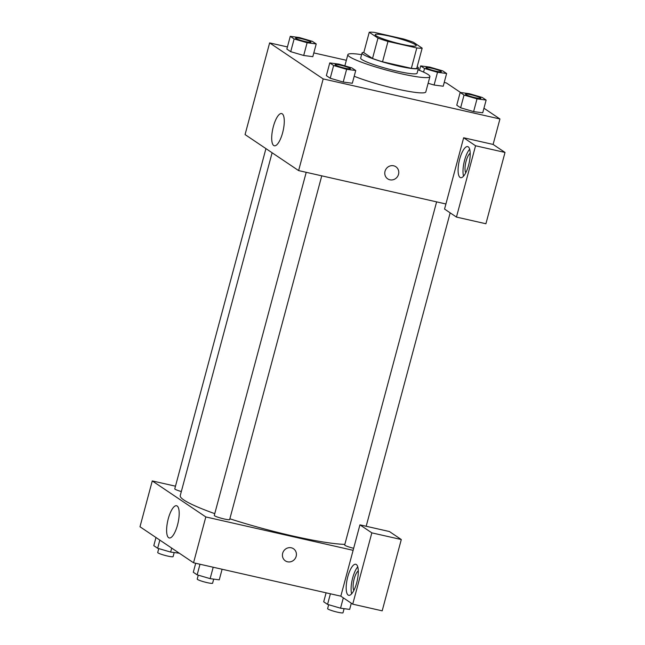 <?xml version="1.0" encoding="UTF-8"?>
<svg xmlns="http://www.w3.org/2000/svg" width="645" height="645" viewBox="0 0 645 645"><rect width="100%" height="100%" fill="white"/><g stroke="black" fill="none" stroke-linecap="round" stroke-linejoin="round"><path stroke-width="0.97" d="M389.757 36.193A21.237 2.451 -165 0 1 416.219 45.69A21.237 2.451 -165 0 1 395.071 42.562A21.237 2.451 -165 0 1 375.197 34.693A21.237 2.451 -165 0 1 389.757 36.193M369.246 32.25L377.978 38.12A28.517 3.298 -165 0 0 387.992 41.433L416.807 47.956A28.517 3.298 -165 0 0 422.161 48.133L413.437 42.264A28.517 3.298 -165 0 0 403.415 38.958L374.608 32.427A28.517 3.298 -165 0 0 369.246 32.25L363.788 52.624L372.52 58.493L377.978 38.12M372.52 58.493A28.517 3.298 -165 0 0 382.533 61.799L411.349 68.33A28.517 3.298 -165 0 0 416.702 68.507L422.161 48.133M363.861 52.358A29.194 3.378 15 0 0 362.047 53.011A29.194 3.378 15 0 0 389.37 63.823A29.194 3.378 15 0 0 418.452 68.12A29.194 3.378 15 0 0 417.25 66.685A29.194 3.378 15 0 0 417.202 66.653M418.452 68.12L417.081 73.216A29.194 3.378 -165 0 1 388.008 68.918A29.194 3.378 -165 0 1 360.676 58.098L362.047 53.011M411.349 68.33L416.807 47.956M382.533 61.799L387.992 41.433M418.008 69.773A42.465 4.91 -165 0 1 429.901 76.65A42.465 4.91 -165 0 1 387.613 70.402A42.465 4.91 -165 0 1 347.857 54.664A42.465 4.91 -165 0 1 361.603 54.656M429.901 76.65L425.805 91.929A42.465 4.91 -165 0 1 398.836 89.421A42.465 4.91 -165 0 1 354.194 76.247M446.622 73.498L443.212 86.228L434.101 85.027L428.127 83.278L434.093 85.027L437.512 72.296L446.622 73.498L442.76 70.902L429.78 67.096L420.669 65.895L424.531 68.491L437.512 72.296M290.266 36.338L294.128 38.942L307.109 42.739L316.219 43.949L312.357 41.345L299.377 37.547L290.266 36.338L286.856 49.076L290.718 51.673L303.69 55.478M456.765 105.2L460.627 107.796L456.765 105.2L460.175 92.461L464.037 95.065L477.018 98.87L486.137 100.072L482.267 97.468L469.286 93.67L460.175 92.461M464.037 95.065L460.627 107.796L473.607 111.601L482.718 112.802L473.624 111.601M287.428 46.932L269.634 42.901L323.185 78.916L499.94 118.978L483.952 108.223M460.603 92.517L446.388 82.955L444.22 82.471M346.357 60.291L313.817 52.914M329.772 62.912L326.362 75.642L330.224 78.247L343.204 82.052L346.615 69.313L355.734 70.515L351.864 67.918L338.891 64.113L329.772 62.912L333.634 65.508L346.615 69.313M385.025 171.272A7.297 6.869 -56.1 0 1 395.845 166.741A7.297 6.869 -56.1 0 1 397.473 176.633A7.297 6.869 -56.1 0 1 387.701 178.859A7.297 6.869 -56.1 0 1 385.025 171.272M463.658 137.764L444.55 209.069L456.45 217.075L475.559 145.77L463.658 137.764L493.111 144.44L499.94 118.978M269.634 42.901L245.068 134.579L298.619 170.594L323.185 78.916M298.619 170.594L445.913 203.981M387.701 178.859A7.297 6.869 123.9 0 0 397.473 176.633A7.297 6.869 123.9 0 0 395.845 166.741M468.238 146.858A15.923 5.055 102.8 0 1 468.851 164.201A15.923 5.055 102.8 0 1 460.627 177.673A15.923 5.055 102.8 0 1 459.216 161.024A15.923 5.055 102.8 0 1 467.665 146.609A15.923 5.055 102.8 0 1 468.238 146.858M469.657 149.229A15.923 5.055 -77.2 0 0 464.126 162.137A15.923 5.055 -77.2 0 0 463.545 176.166M465.763 172.787A10.618 3.37 102.8 0 1 466.077 161.25A10.618 3.37 102.8 0 1 470.189 153.228M475.559 145.77L505.011 152.446L493.111 144.44M456.45 217.075L485.911 223.75L505.011 152.446M282.623 132.781A16.528 5.241 102.8 0 1 274.335 145.786A16.528 5.241 102.8 0 1 272.875 128.508A16.528 5.241 102.8 0 1 281.639 113.552A16.528 5.241 102.8 0 1 282.623 132.781M344.841 544.38A90.244 10.433 -165 0 1 229.862 518.782M214.753 513.654A90.244 10.433 -165 0 1 180.245 495.602L272.109 152.768M265.933 148.616L174.771 488.837A7.966 0.919 15 0 0 181.334 491.546M353.654 548.298A7.966 0.919 -165 0 1 344.68 544.961L436.617 201.869M321.758 175.843L229.66 519.531A7.966 0.919 -165 0 1 221.735 518.362A7.966 0.919 -165 0 1 214.285 515.411L306.214 172.32M175.48 486.185L152.268 480.928L205.82 516.943L353.113 550.322L359.934 524.853L371.834 532.859L352.726 604.163L340.826 596.157L353.113 550.322M359.934 524.853L389.395 531.528L401.295 539.534L382.187 610.839L352.726 604.163M353.847 590.433A10.618 3.37 102.8 0 1 354.169 578.904A10.618 3.37 102.8 0 1 358.281 570.881M357.741 566.874A15.923 5.055 -77.2 0 0 352.218 579.782A15.923 5.055 -77.2 0 0 351.638 593.811M356.33 564.512A15.923 5.055 102.8 0 1 356.943 581.855A15.923 5.055 102.8 0 1 348.719 595.319A15.923 5.055 102.8 0 1 347.308 578.67A15.923 5.055 102.8 0 1 355.758 564.254A15.923 5.055 102.8 0 1 356.33 564.512M371.834 532.859L401.295 539.534M152.268 480.928L139.989 526.763L193.54 562.779L340.826 596.157M177.536 524.966A16.528 5.241 102.8 0 1 169.248 537.97A16.528 5.241 102.8 0 1 167.789 520.692A16.528 5.241 102.8 0 1 176.553 505.736A16.528 5.241 102.8 0 1 177.536 524.966M193.54 562.779L205.82 516.943M282.671 553.265A7.297 6.869 -56.1 0 1 293.491 548.742A7.297 6.869 -56.1 0 1 295.12 558.626A7.297 6.869 -56.1 0 1 285.348 560.852A7.297 6.869 -56.1 0 1 282.671 553.265M285.34 560.852A7.297 6.869 123.9 0 0 295.12 558.626A7.297 6.869 123.9 0 0 293.491 548.742M155.977 537.519L153.792 545.67L157.654 548.266L170.635 552.072L179.318 553.216M170.635 552.072L171.699 548.097M157.654 548.266L159.839 540.115M174.19 552.539L173.094 556.627A7.966 0.919 -165 0 1 165.168 555.45A7.966 0.919 -165 0 1 157.711 552.507L158.759 548.589M195.701 563.27L193.298 572.244L197.16 574.84L210.141 578.646L219.26 579.847L222.098 569.253M210.141 578.646L213.197 567.237M197.16 574.84L199.998 564.246M213.697 579.113L212.608 583.201A7.966 0.919 -165 0 1 204.675 582.024A7.966 0.919 -165 0 1 197.225 579.073L198.273 575.163M326.104 592.828L323.701 601.793L327.563 604.389L340.544 608.195L349.663 609.396L351.315 603.212M340.544 608.195L343.317 597.834M327.563 604.389L330.401 593.795M344.099 608.662L343.003 612.75A7.966 0.919 -165 0 1 335.078 611.581A7.966 0.919 -165 0 1 327.628 608.63L328.676 604.72M310.938 42.207L310.946 42.167A7.966 0.919 -165 0 1 310.938 42.207A7.966 0.919 -165 0 1 303.005 41.03A7.966 0.919 -165 0 1 295.555 38.079A7.966 0.919 -165 0 1 295.563 38.063A7.966 0.919 -165 0 1 301.022 38.603A7.966 0.919 -165 0 1 310.946 42.167A7.966 0.919 -165 0 1 303.013 40.99A7.966 0.919 -165 0 1 295.563 38.039L295.555 38.079M286.856 49.076L290.718 51.673L303.698 55.478L307.109 42.739M303.698 55.478L312.809 56.679L316.219 43.949M290.718 51.673L294.128 38.942M350.453 68.733L350.445 68.773A7.966 0.919 -165 0 1 350.445 68.773A7.966 0.919 -165 0 1 342.511 67.604A7.966 0.919 -165 0 1 335.061 64.653A7.966 0.919 -165 0 1 335.069 64.637A7.966 0.919 -165 0 1 340.536 65.177A7.966 0.919 -165 0 1 350.453 68.733A7.966 0.919 -165 0 1 342.527 67.564A7.966 0.919 -165 0 1 335.069 64.613L335.061 64.653M326.362 75.642L330.224 78.247L343.204 82.044L352.323 83.253L355.734 70.515M330.224 78.247L333.634 65.508M441.333 71.756L441.349 71.716A7.966 0.919 -165 0 1 433.416 70.547A7.966 0.919 -165 0 1 425.966 67.596A7.966 0.919 -165 0 1 431.424 68.152A7.966 0.919 -165 0 1 441.349 71.716A7.966 0.919 -165 0 1 441.333 71.756A7.966 0.919 -165 0 1 433.408 70.587A7.966 0.919 -165 0 1 425.95 67.636A7.966 0.919 -165 0 1 425.958 67.612M419.468 70.353L420.669 65.895M423.563 72.103L424.531 68.491M480.856 98.29L480.847 98.33A7.966 0.919 -165 0 1 480.847 98.33A7.966 0.919 -165 0 1 472.914 97.153A7.966 0.919 -165 0 1 465.464 94.21A7.966 0.919 -165 0 1 465.472 94.186A7.966 0.919 -165 0 1 470.931 94.726A7.966 0.919 -165 0 1 480.856 98.29A7.966 0.919 -165 0 1 472.93 97.113A7.966 0.919 -165 0 1 465.472 94.162L465.464 94.21M473.607 111.601L477.018 98.87M482.718 112.802L486.137 100.072M344.857 65.863L347.857 54.664M366.183 526.272L450.162 212.842"/></g></svg>
